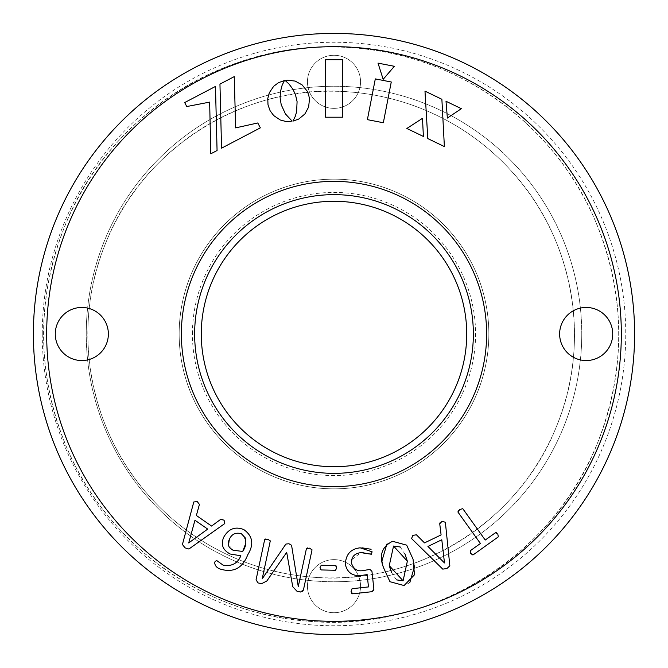 <?xml version="1.0" encoding="UTF-8"?>
<svg xmlns="http://www.w3.org/2000/svg" width="668" height="668" viewBox="0 0 668 668"><rect width="100%" height="100%" fill="white"/><g stroke="black" fill="none" stroke-linecap="round" stroke-linejoin="round"><path stroke-width="0.5" stroke-dasharray="3.34 2.5" d="M350.408 91.992A243.327 243.327 -158 0 1 556.778 425.7A243.327 243.327 -158 0 1 311.914 577.127A243.327 243.327 -158 0 1 105.552 243.419A243.327 243.327 -158 0 1 350.408 91.992C388.818 95.157 424.547 106.713 457.605 126.661C478.455 139.37 496.992 154.851 513.216 173.112C573.954 240.138 591.564 342.166 556.778 425.7C519.395 522.468 414.878 586.905 311.914 577.127C273.513 573.962 237.783 562.406 204.717 542.458C183.867 529.749 165.33 514.268 149.114 496.007C88.376 428.981 70.766 326.944 105.552 243.419C142.927 146.651 247.452 82.214 350.408 91.992M353.906 47.887A287.574 287.574 -158 0 1 597.802 442.274A287.574 287.574 -158 0 1 308.416 621.232A287.574 287.574 -158 0 1 64.529 226.844A287.574 287.574 -158 0 1 353.906 47.887C458.457 55.102 555.626 124.899 595.764 221.943C625.64 295.114 626.317 368.561 597.802 442.274C553.63 556.594 430.167 632.771 308.416 621.232C203.874 614.017 106.696 544.22 66.558 447.176C36.682 374.005 36.005 300.558 64.529 226.844C108.7 112.516 232.163 36.339 353.906 47.887M108.366 334A26.545 26.545 0 0 0 81.822 307.455A26.545 26.545 0 0 0 55.277 334A26.545 26.545 0 0 0 81.822 360.545A26.545 26.545 0 0 0 108.366 334M612.723 334A26.545 26.545 0 0 0 586.178 307.455A26.545 26.545 0 0 0 559.634 334A26.545 26.545 0 0 0 586.178 360.545A26.545 26.545 0 0 0 612.723 334M194.638 334A139.362 139.362 0 0 1 334 194.638A139.362 139.362 0 0 1 473.361 334A139.362 139.362 0 0 1 334 473.361A139.362 139.362 0 0 1 194.638 334M179.158 334A154.842 154.842 0 0 1 334 179.158A154.842 154.842 0 0 1 488.842 334A154.842 154.842 0 0 1 334 488.842A154.842 154.842 0 0 1 179.158 334A154.842 154.842 0 0 1 334 179.158A154.842 154.842 0 0 1 488.842 334A154.842 154.842 0 0 1 334 488.842A154.842 154.842 0 0 1 179.158 334M201.277 334A132.723 132.723 0 0 1 334 201.277A132.723 132.723 0 0 1 466.723 334A132.723 132.723 0 0 1 334 466.723A132.723 132.723 0 0 1 201.277 334M33.4 334A300.6 300.6 0 0 0 334 634.6A300.6 300.6 0 0 0 634.6 334A300.6 300.6 0 0 1 334 634.6A300.6 300.6 0 0 1 33.4 334A300.6 300.6 0 0 0 334 634.6A300.6 300.6 0 0 0 634.6 334A300.6 300.6 0 0 0 334 33.4A300.6 300.6 0 0 0 33.4 334A300.6 300.6 0 0 1 334 33.4A300.6 300.6 0 0 1 634.6 334A300.6 300.6 0 0 0 334 33.4A300.6 300.6 0 0 0 33.4 334M46.676 334A287.324 287.324 0 0 0 334 621.323A287.324 287.324 0 0 0 621.323 334A287.324 287.324 0 0 0 334 46.676A287.324 287.324 0 0 0 46.676 334A287.324 287.324 0 0 0 334 621.323A287.324 287.324 0 0 0 621.323 334A287.324 287.324 0 0 0 334 46.676A287.324 287.324 0 0 0 46.676 334M581.753 334A247.753 247.753 0 0 0 334 86.247A247.753 247.753 0 0 0 86.247 334A247.753 247.753 0 0 0 334 581.753A247.753 247.753 0 0 0 581.753 334A247.753 247.753 0 0 0 334 86.247A247.753 247.753 0 0 0 86.247 334A247.753 247.753 0 0 0 334 581.753A247.753 247.753 0 0 0 581.753 334M42.251 334A291.749 291.749 0 0 0 334 625.749A291.749 291.749 0 0 0 625.749 334A291.749 291.749 0 0 0 334 42.251A291.749 291.749 0 0 0 42.251 334M192.426 334A141.574 141.574 0 0 1 334 192.426A141.574 141.574 0 0 1 475.574 334A141.574 141.574 0 0 1 334 475.574A141.574 141.574 0 0 1 192.426 334M307.455 586.178A26.545 26.545 0 0 0 334 612.723A26.545 26.545 0 0 0 360.545 586.178A26.545 26.545 0 0 0 334 559.634A26.545 26.545 0 0 0 307.455 586.178A26.545 26.545 0 0 1 334 559.634A26.545 26.545 0 0 1 360.545 586.178A26.545 26.545 0 0 1 334 612.723A26.545 26.545 0 0 1 307.455 586.178M307.455 81.822A26.545 26.545 0 0 0 334 108.366A26.545 26.545 0 0 0 360.545 81.822A26.545 26.545 0 0 0 334 55.277A26.545 26.545 0 0 0 307.455 81.822A26.545 26.545 0 0 1 334 55.277A26.545 26.545 0 0 1 360.545 81.822A26.545 26.545 0 0 1 334 108.366A26.545 26.545 0 0 1 307.455 81.822M325.249 59.703L342.751 59.703L342.751 117.217L325.249 117.217L325.249 59.703M423.387 136.447L406.854 128.473L422.502 118.328L423.387 136.447M375.307 78.899L391.264 81.997L383.34 122.745L367.392 119.647L375.307 78.899M394.362 66.299L383.165 79.317L378.013 63.126L394.362 66.299M235.654 127.872L257.79 122.97L260.345 127.855L221.551 148.179L219.956 84.101L234.251 76.611L235.654 127.872M461.346 108.675L447.368 118.069L446.015 101.277L461.346 108.675M444.379 146.576L427.796 138.577L424.982 91.124L441.882 99.281L444.379 146.576M281.203 104.717L285.461 113.961L291.974 120.95L290.229 121.559L286.096 121.526L280.268 119.998L273.696 115.564L270.106 110.738L268.01 104.868L267.759 98.639L269.279 92.81L273.705 86.247L278.539 82.648L284.409 80.561L282.096 85.329L280.443 91.675L280.117 97.795L281.203 104.717M287.115 80.16L295.156 81.078L302.07 84.869L307.096 91.015L308.674 94.814L309.484 98.964L308.633 107.03L304.892 113.969L298.771 119.038L292.935 121.142L295.273 116.349L296.609 111.79L297.085 101.636L295.498 94.798L292.918 89.245L289.002 83.984L285.436 80.736L287.115 80.16M186.756 106.538L184.677 102.563L215.472 86.439L217.067 150.517L210.804 153.799L209.652 102.12L186.756 106.538M220.699 519.345L211.581 526.058L196.375 515.487L199.423 504.398L197.219 501.551L193.787 501.977L182.431 544.487L185.044 547.852L188.885 549.021L224.782 523.553L224.081 520.213L222.118 519.094M207.69 529.089L188.71 542.942L194.964 520.247L207.69 529.089M240.847 555.759C237.608 563.525 231.679 566.648 223.062 565.111L216.516 560.394L214.67 562.114M247.761 554.757C254.124 544.445 252.821 536.062 243.853 529.615M245.599 538.241L245.281 544.67M242.709 551.451L233.115 550.232M230.243 548.228L229.533 538.934C231.879 533.991 235.821 532.254 241.357 533.724M264.662 539.669L256.078 579.749L257.957 582.897L261.622 583.682L266.824 580.993L286.697 552.361M292.734 586.663L296.993 591.264L300.491 592.007L302.679 591.397M303.447 589.902L312.039 549.831L309.509 548.161L307.472 547.927M306.42 548.62L298.27 586.571L291.565 545.272L288.935 543.752L285.904 544.053L262.207 578.839L270.289 540.88L267.718 539.201L265.697 538.984M335.586 565.587L321.241 565.237L319.989 567.566L320.214 569.32M321.133 569.938L335.478 570.28L336.764 567.975L336.53 566.213M345.356 564.393C347.285 572.802 352.787 576.467 361.856 575.399L367.141 574.58L368.477 586.921L352.053 588.7L351.051 591.422L351.552 593.234M352.612 593.802L372.093 591.689L373.704 590.679M373.888 589.26L371.951 571.349L369.947 569.395M368.686 569.629L365.555 570.18M364.661 570.322L363.626 570.489C357.564 571.75 353.522 569.311 351.485 563.182M351.836 559.659L360.87 552.628M363.008 552.503L370.506 553.947M371.358 554.248L372.093 551.793L371.116 549.271M361.981 547.818L360.169 547.818M439.736 523.745L441.089 534.909L424.506 542.892L416.423 534.817L412.874 535.352L411.555 538.533L442.759 569.128L446.95 568.518L449.84 565.771L445.372 522.284L442.141 521.257L440.22 522.401M441.798 539.761L444.487 562.949L427.929 546.441L441.798 539.761M382.029 560.661L383.549 567.691L389.953 581.703L404.082 585.544L409.768 582.746M414.569 566.213L413.058 559.174L406.678 545.171L392.567 541.289L386.872 544.094M400.249 547L405.075 554.298M407.355 561.203L403.096 580.801M396.391 579.866L391.548 572.568M495.405 532.763L485.227 540.045L462.782 508.682L459.743 509.5L458.165 510.853M457.972 512.122L480.417 543.485L470.247 550.766L470.74 553.463L472 554.824M473.169 554.849L498.336 536.847L497.802 534.083L496.541 532.772"/><path stroke-width="1" d="M495.405 532.763L485.227 540.045L462.782 508.682L459.743 509.5L457.972 512.122L480.417 543.485L470.247 550.766L470.74 553.463L473.169 554.849L498.336 536.847L497.802 534.083L495.405 532.763L496.541 532.772M383.549 567.691L389.953 581.703L404.082 585.544L414.494 574.772L413.058 559.174L406.678 545.171L392.567 541.289C381.837 546.674 378.831 555.475 383.549 567.691M445.372 522.284L442.141 521.257L439.736 523.745L441.089 534.909L424.506 542.892L416.423 534.817L412.874 535.352L411.555 538.533L442.759 569.128L446.95 568.518L449.84 565.771L445.372 522.284M352.053 588.7L351.051 591.422L352.612 593.802L372.093 591.689L373.888 589.26L371.951 571.349L369.947 569.395L363.626 570.489C357.572 571.75 353.522 569.311 351.485 563.182C351.259 557.003 354.391 553.488 360.87 552.628L371.358 554.248L372.093 551.793L360.169 547.818C350.7 548.887 345.765 554.415 345.356 564.393C347.285 572.802 352.787 576.467 361.856 575.399L367.141 574.58L368.477 586.921L352.053 588.7M335.586 565.587L321.241 565.237L319.989 567.566L321.133 569.938L335.478 570.28L336.764 567.975L335.586 565.587L336.53 566.213M266.824 580.993L286.697 552.361L292.734 586.663L296.993 591.264L300.491 592.007L303.447 589.902L312.039 549.831L309.509 548.161L306.42 548.62L298.27 586.571L291.565 545.272L288.935 543.752L285.904 544.053L262.207 578.839L270.289 540.88L267.718 539.201L264.662 539.669L256.078 579.749L257.957 582.897L261.622 583.682L266.824 580.993M216.516 560.394L214.67 562.114C214.72 565.612 216.749 567.984 220.757 569.228C233.641 572.868 242.643 568.042 247.761 554.757C254.124 544.445 252.821 536.062 243.853 529.615C235.386 526.217 228.732 528.655 223.88 536.93C220.524 544.311 222.636 550.014 230.201 554.022L240.847 555.759C237.608 563.525 231.679 566.648 223.062 565.111L216.516 560.394M224.782 523.553L224.081 520.213L220.699 519.345L211.581 526.058L196.375 515.487L199.423 504.398L197.219 501.551L193.787 501.977L182.431 544.487L185.044 547.852L188.885 549.021L224.782 523.553M186.756 106.538L184.677 102.563L215.472 86.439L217.067 150.517L210.804 153.799L209.652 102.12L186.756 106.538M287.115 80.16L295.156 81.078L302.07 84.869L307.096 91.015L308.674 94.814L309.484 98.964L308.633 107.03L304.892 113.969L298.771 119.038L292.935 121.142L295.273 116.349L296.609 111.79L297.085 101.636L295.498 94.798L292.918 89.245L289.002 83.984L285.436 80.736L287.115 80.16M281.203 104.717L285.461 113.961L291.974 120.95L290.229 121.559L286.096 121.526L280.268 119.998L273.696 115.564L270.106 110.738L268.01 104.868L267.759 98.639L269.279 92.81L273.705 86.247L278.539 82.648L284.409 80.561L282.096 85.329L280.443 91.675L280.117 97.795L281.203 104.717M444.379 146.576L427.796 138.577L424.982 91.124L441.882 99.281L444.379 146.576M461.346 108.675L447.368 118.069L446.015 101.277L461.346 108.675M235.654 127.872L257.79 122.97L260.345 127.855L221.551 148.179L219.956 84.101L234.251 76.611L235.654 127.872M394.362 66.299L383.165 79.317L378.013 63.126L394.362 66.299M375.307 78.899L391.264 81.997L383.34 122.745L367.392 119.647L375.307 78.899M423.387 136.447L406.854 128.473L422.502 118.328L423.387 136.447M325.249 59.703L342.751 59.703L342.751 117.217L325.249 117.217L325.249 59.703M612.723 334A26.545 26.545 0 0 0 586.178 307.455A26.545 26.545 0 0 0 559.634 334A26.545 26.545 0 0 0 586.178 360.545A26.545 26.545 0 0 0 612.723 334M108.366 334A26.545 26.545 0 0 0 81.822 307.455A26.545 26.545 0 0 0 55.277 334A26.545 26.545 0 0 0 81.822 360.545A26.545 26.545 0 0 0 108.366 334M486.63 334A152.63 152.63 0 0 1 334 486.63A152.63 152.63 0 0 1 181.37 334A152.63 152.63 0 0 1 334 181.37A152.63 152.63 0 0 1 486.63 334M46.676 334A287.324 287.324 0 0 0 334 621.323A287.324 287.324 0 0 0 621.323 334A287.324 287.324 0 0 0 334 46.676A287.324 287.324 0 0 0 46.676 334M634.6 334A300.6 300.6 0 0 1 334 634.6A300.6 300.6 0 0 1 33.4 334A300.6 300.6 0 0 1 334 33.4A300.6 300.6 0 0 1 634.6 334M473.361 334A139.362 139.362 0 0 0 334 194.638A139.362 139.362 0 0 0 194.638 334A139.362 139.362 0 0 0 334 473.361A139.362 139.362 0 0 0 473.361 334M201.277 334A132.723 132.723 0 0 1 334 201.277A132.723 132.723 0 0 1 466.723 334A132.723 132.723 0 0 1 334 466.723A132.723 132.723 0 0 1 201.277 334M284.409 80.561L283.883 81.488M292.935 121.142L293.494 120.198M222.118 519.094L220.699 519.345M194.964 520.247L207.69 529.089L188.71 542.942L194.964 520.247M214.67 562.114C214.72 565.612 216.749 567.984 220.757 569.228C233.641 572.868 242.643 568.042 247.761 554.757M243.853 529.615C235.386 526.217 228.732 528.655 223.88 536.93C220.524 544.311 222.636 550.014 230.201 554.022L240.847 555.759M245.281 544.67L242.709 551.451L233.115 550.232C228.306 547.86 227.103 544.094 229.533 538.934C231.879 533.991 235.821 532.254 241.357 533.724L245.599 538.241M233.115 550.232L230.243 548.228M241.357 533.724C246.809 538.617 247.26 544.529 242.709 551.451M286.697 552.361L292.734 586.663M302.679 591.397L303.447 589.902M307.472 547.927L306.42 548.62M265.697 538.984L264.662 539.669M320.214 569.32L321.133 569.938M351.552 593.234L352.612 593.802M373.704 590.679L373.888 589.26M369.947 569.395L368.686 569.629M365.555 570.18L364.661 570.322M351.485 563.182L351.836 559.659M360.87 552.628L363.008 552.503M370.506 553.947L371.358 554.248M371.116 549.271L361.981 547.818M360.169 547.818C350.7 548.887 345.765 554.415 345.356 564.393M440.22 522.401L439.736 523.745M427.929 546.441L441.798 539.761L444.487 562.949L427.929 546.441M386.872 544.094L382.029 560.661M409.768 582.746L414.569 566.213M391.548 572.568L389.252 565.662L393.552 546.048L400.249 547M405.075 554.298L407.355 561.203L403.096 580.801L396.391 579.866M403.096 580.801L389.252 565.662L393.552 546.048L407.355 561.203M458.165 510.853L457.972 512.122M472 554.824L473.169 554.849"/></g></svg>

